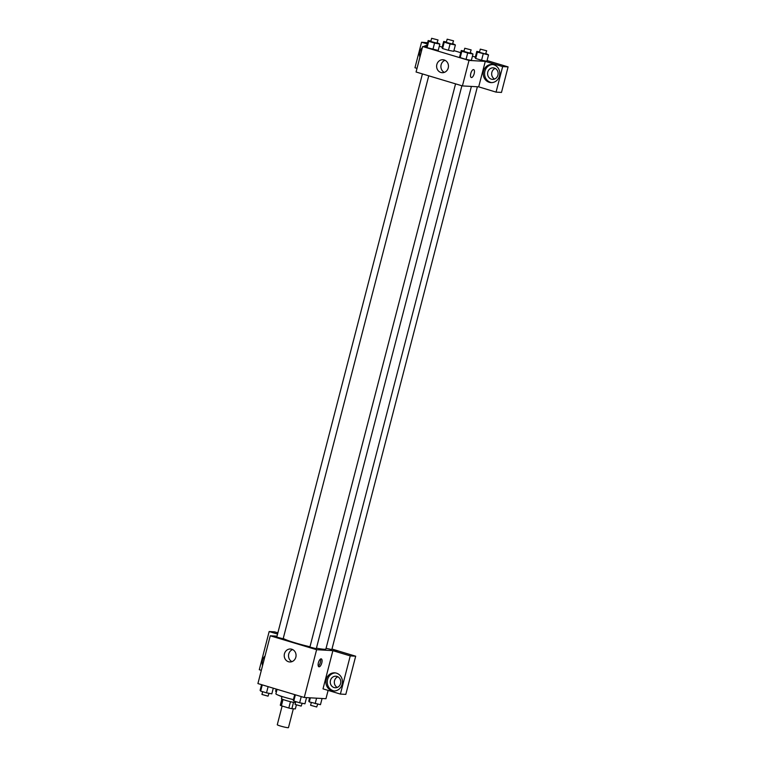 <?xml version="1.0" encoding="UTF-8"?>
<svg xmlns="http://www.w3.org/2000/svg" width="766" height="766" viewBox="0 0 766 766"><rect width="100%" height="100%" fill="white"/><g stroke="black" fill="none" stroke-linecap="round" stroke-linejoin="round"><path stroke-width="1.15" d="M282.118 706.013L277.282 724.732A5.783 0.507 14.5 0 0 281.601 726.36A5.783 0.507 14.5 0 0 287.939 727.7A5.783 0.507 14.5 0 0 288.466 727.623L293.34 708.789M290.458 701.694L288.82 708.023L281.39 705.792A7.851 0.689 14.5 0 1 280.289 705.227L281.898 698.994M296.365 704.979L295.35 708.904L291.865 708.703A7.851 0.689 14.5 0 1 288.82 708.023M293.502 702.374L291.865 708.703M295.504 702.738A8.254 0.728 -165.5 0 1 286.58 700.651A8.254 0.728 -165.5 0 1 281.467 698.63L282.022 696.495M283.018 699.482L281.39 705.792M277.062 689.314L275.904 693.785A14.86 1.302 14.5 0 0 293.416 699.626M328.116 690.386L325.962 698.716L304.255 697.481L257.912 683.569L270.264 635.79L277.014 636.173M262.556 665.606A9.087 8.282 93.3 0 1 265.055 655.945M261.33 670.336L259.291 669.714L269.163 631.548L277.56 634.066M264.117 659.555A9.087 8.282 -86.7 0 0 263.648 661.384M269.163 631.548L274.592 631.854L277.876 632.84M288.523 661.747A6.492 5.917 93.3 0 1 284.31 654.451A6.492 5.917 93.3 0 1 290.515 649.003A6.492 5.917 93.3 0 1 296.049 655.82A6.492 5.917 93.3 0 1 289.768 661.968A6.492 5.917 93.3 0 1 288.523 661.747M331.965 649.032L338.313 650.937L316.607 649.702L304.255 697.481M316.607 649.702L270.264 635.79M292.631 649.568A6.492 5.917 -86.7 0 0 288.523 655.39A6.492 5.917 -86.7 0 0 291.942 661.652M321.797 662.925A4.127 1.656 -73.3 0 1 318.905 666.784A4.127 1.656 -73.3 0 1 318.503 662.351A4.127 1.656 -73.3 0 1 321.28 658.875A4.127 1.656 -73.3 0 1 321.797 662.925M332.875 650.679L323.003 688.854L340.382 694.073L350.254 655.897L332.875 650.679L338.313 650.937M318.311 666.123A4.127 1.656 106.7 0 0 320.332 662.485A4.127 1.656 106.7 0 0 320.418 659.095M331.898 690.664A9.087 8.282 93.3 0 1 326 680.467A9.087 8.282 93.3 0 1 334.685 672.835A9.087 8.282 93.3 0 1 342.431 682.372A9.087 8.282 93.3 0 1 333.65 690.97A9.087 8.282 93.3 0 1 331.898 690.664M335.355 672.912A9.087 8.282 -86.7 0 0 327.312 680.917A9.087 8.282 -86.7 0 0 333.258 690.74A9.087 8.282 -86.7 0 0 334.33 690.98M330.452 680.457A5.783 5.266 93.3 0 1 335.853 676.215A5.783 5.266 93.3 0 1 340.592 683.502A5.783 5.266 93.3 0 1 335.192 687.753A5.783 5.266 93.3 0 1 330.452 680.457M337.251 687.418A5.783 5.266 93.3 0 1 334.33 681.912A5.783 5.266 93.3 0 1 337.863 676.78M350.254 655.897L355.683 656.203L338.304 650.985M340.382 694.073L345.811 694.379L355.683 656.203M455.559 83.858L309.904 647.069L316.291 648.725L461.888 85.763M326.077 648.304L331.822 649.606L477.381 86.769M422.42 73.909L276.765 637.12L283.161 638.777L428.749 75.815M283.248 638.432A22.329 1.953 14.5 0 0 309.981 646.772M316.444 648.151A22.329 1.953 14.5 0 0 323.874 649.242A22.329 1.953 14.5 0 0 325.904 648.955L471.387 86.434M478.693 86.845L496.062 92.121L502.659 66.585L485.28 61.366L478.693 86.845L462.415 85.916L416.072 72.004L422.66 46.525L426.557 46.745M495.2 68.404A5.783 5.266 -86.7 0 0 491.667 73.546A5.783 5.266 -86.7 0 0 494.587 79.042M496.062 92.121L501.481 92.427L508.088 66.891L487.052 60.571M475.341 57.057L472.43 56.186M460.73 52.672L453.912 50.623M442.212 47.109L439.301 46.238M427.591 42.724L421.568 42.235L427.275 43.949M426.796 45.797A9.087 8.282 -86.7 0 0 425.006 46.659M421.453 51.178A9.087 8.282 -86.7 0 0 420.984 53.007M419.892 57.23A9.087 8.282 93.3 0 1 422.392 47.569M423.646 46.582A9.087 8.282 93.3 0 1 426.901 45.376M497.929 75.135A5.783 5.266 93.3 0 1 492.528 79.377A5.783 5.266 93.3 0 1 487.597 73.306A5.783 5.266 93.3 0 1 493.189 67.839A5.783 5.266 93.3 0 1 497.929 75.135M492.691 64.536A9.087 8.282 -86.7 0 0 484.648 72.54A9.087 8.282 -86.7 0 0 490.594 82.364A9.087 8.282 -86.7 0 0 491.667 82.604M489.235 82.288A9.087 8.282 93.3 0 1 483.336 72.09A9.087 8.282 93.3 0 1 492.021 64.459A9.087 8.282 93.3 0 1 499.767 74.005A9.087 8.282 93.3 0 1 490.987 82.604A9.087 8.282 93.3 0 1 489.235 82.288M502.659 66.585L508.088 66.891M417.01 68.375L414.961 67.762L421.568 42.235M452.83 43.614L455.377 44.955L453.731 51.322L448.436 50.307L442.585 48.555L442.02 47.808L443.677 41.441L446.434 41.967M438.209 50.432L427.055 47.664L426.499 46.927L428.156 40.55L430.913 41.086M470.439 52.672L472.995 54.022L471.349 60.39L466.044 59.375L460.194 57.622L459.629 56.876L461.285 50.508L464.043 51.035M485.97 53.563L488.517 54.903L486.879 61.28L481.565 60.255L475.715 58.503L475.15 57.756L476.806 51.389L479.564 51.916M485.28 61.366L469.003 60.437L422.66 46.525M436.84 64.516A6.492 5.917 93.3 0 1 442.901 59.738A6.492 5.917 93.3 0 1 448.445 66.556A6.492 5.917 93.3 0 1 442.164 72.703A6.492 5.917 93.3 0 1 436.84 64.516M469.003 60.437L462.415 85.916M445.027 60.303A6.492 5.917 -86.7 0 0 441.13 64.756A6.492 5.917 -86.7 0 0 444.337 72.387M471.301 77.519A4.127 1.656 106.7 0 0 474.183 73.66A4.127 1.656 -73.3 0 1 471.301 77.519A4.127 1.656 -73.3 0 1 470.899 73.086A4.127 1.656 -73.3 0 1 473.675 69.61A4.127 1.656 -73.3 0 1 474.183 73.66A4.127 1.656 106.7 0 0 473.675 69.61M472.995 54.022L467.691 53.007L461.841 51.245L461.285 50.508M464.761 48.248L463.937 51.437L470.037 53.132L471.157 49.905L464.761 48.248L471.157 49.905M467.691 53.007L466.044 59.375L460.194 57.622L459.638 56.876M461.841 51.245L460.194 57.622M437.309 42.724L439.856 44.074L434.561 43.059L428.701 41.297L428.156 40.55M431.631 38.3L430.808 41.488L436.898 43.183L438.028 39.956L431.631 38.3L438.028 39.956M439.856 44.074L438.209 50.441M434.561 43.059L432.914 49.426L427.055 47.664L426.509 46.927M428.701 41.297L427.055 47.664M488.517 54.903L477.362 52.136L476.806 51.389M480.292 49.129L479.468 52.318L485.558 54.013L486.688 50.786L480.292 49.129L486.688 50.786M483.212 53.888L481.565 60.255L475.715 58.503L475.159 57.756M477.362 52.136L475.715 58.503M455.377 44.955L450.082 43.94L444.232 42.178L443.677 41.441M447.153 39.181L446.329 42.369L452.428 44.064L453.549 40.837L447.153 39.181L453.549 40.837M450.082 43.94L448.436 50.307L442.585 48.555L442.03 47.808M444.232 42.178L442.585 48.555M306.544 697.615L304.945 703.801L299.65 702.786L293.79 701.034L293.244 700.287L294.709 694.618M301.249 696.581L299.65 702.786M295.398 694.819L293.79 701.034M295.791 701.627L295.073 704.404L301.162 706.099L302.187 703.274M273.28 688.184L271.815 693.852L266.511 692.837L260.66 691.076L260.105 690.338L261.579 684.66M268.119 686.633L266.511 692.837M262.269 684.871L260.66 691.076M262.652 691.679L261.943 694.456L268.033 696.15L269.058 693.326M322.074 698.496L320.466 704.682L309.32 701.915L308.765 701.168L309.636 697.788M316.588 698.18L315.171 703.676M310.374 697.826L309.32 701.915M311.312 702.518L310.594 705.285L316.693 706.98L317.708 704.155M276.354 692.014L275.636 691.219L276.191 689.055M276.88 689.266L276.181 691.966M277.579 694.886L281.955 696.773"/></g></svg>

